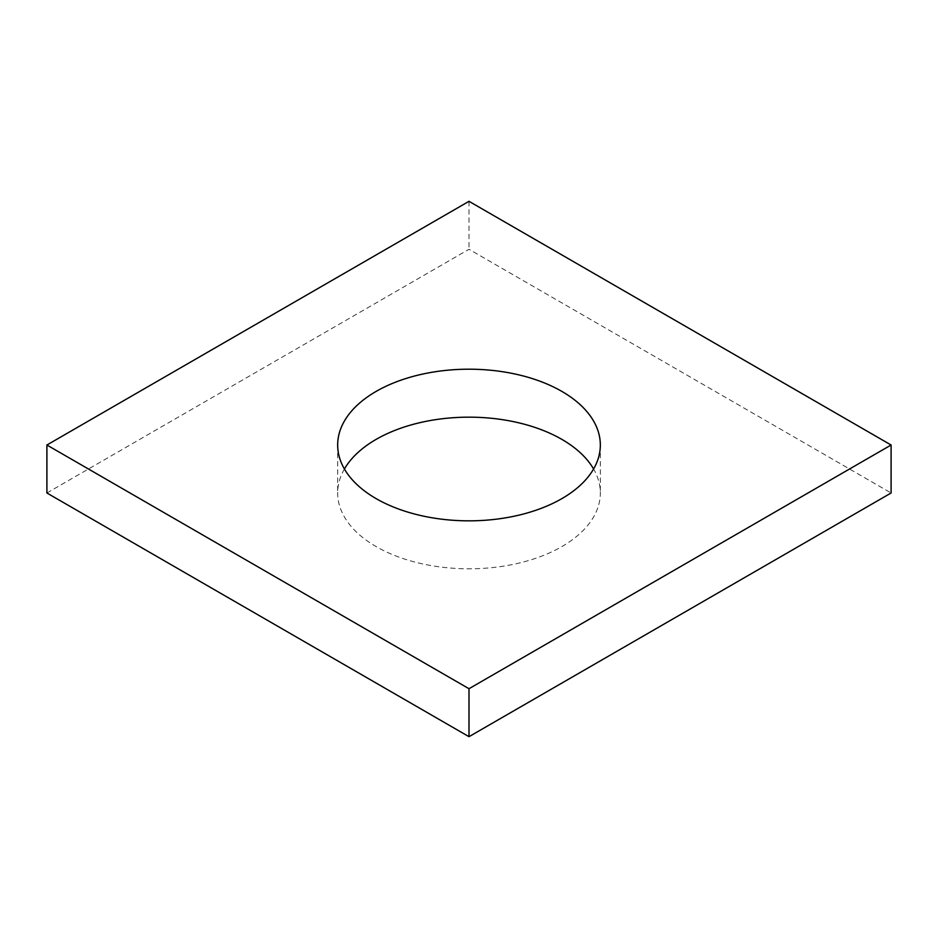 <?xml version="1.0" encoding="UTF-8"?>
<svg xmlns="http://www.w3.org/2000/svg" width="938" height="938" viewBox="0 0 938 938"><rect width="100%" height="100%" fill="white"/><g stroke="black" fill="none" stroke-linecap="round" stroke-linejoin="round"><path stroke-width="0.7" stroke-dasharray="4.69 3.52" d="M46.9 492.989L469 249.285L891.1 492.989M469 201.318L469 249.285M344.422 469A131.332 75.826 0 0 0 337.668 492.989A131.332 75.826 0 0 0 376.138 546.596A131.332 75.826 0 0 0 519.253 563.034A131.332 75.826 0 0 0 600.332 492.989A131.332 75.826 0 0 0 593.578 469M337.668 445.011L337.668 492.989M600.332 445.011L600.332 492.989"/><path stroke-width="1.41" d="M891.1 445.011L469 201.318L46.9 445.011L46.9 492.989L469 736.682L891.1 492.989L891.1 445.011L469 688.715L469 736.682M46.9 445.011L469 688.715M376.138 498.629A131.332 75.826 0 0 0 519.253 515.068A131.332 75.826 0 0 0 600.332 445.011A131.332 75.826 0 0 0 469 369.197A131.332 75.826 0 0 0 337.668 445.011A131.332 75.826 0 0 0 376.138 498.629M593.578 469A131.332 75.826 0 0 0 469 417.164A131.332 75.826 0 0 0 344.422 469"/></g></svg>
